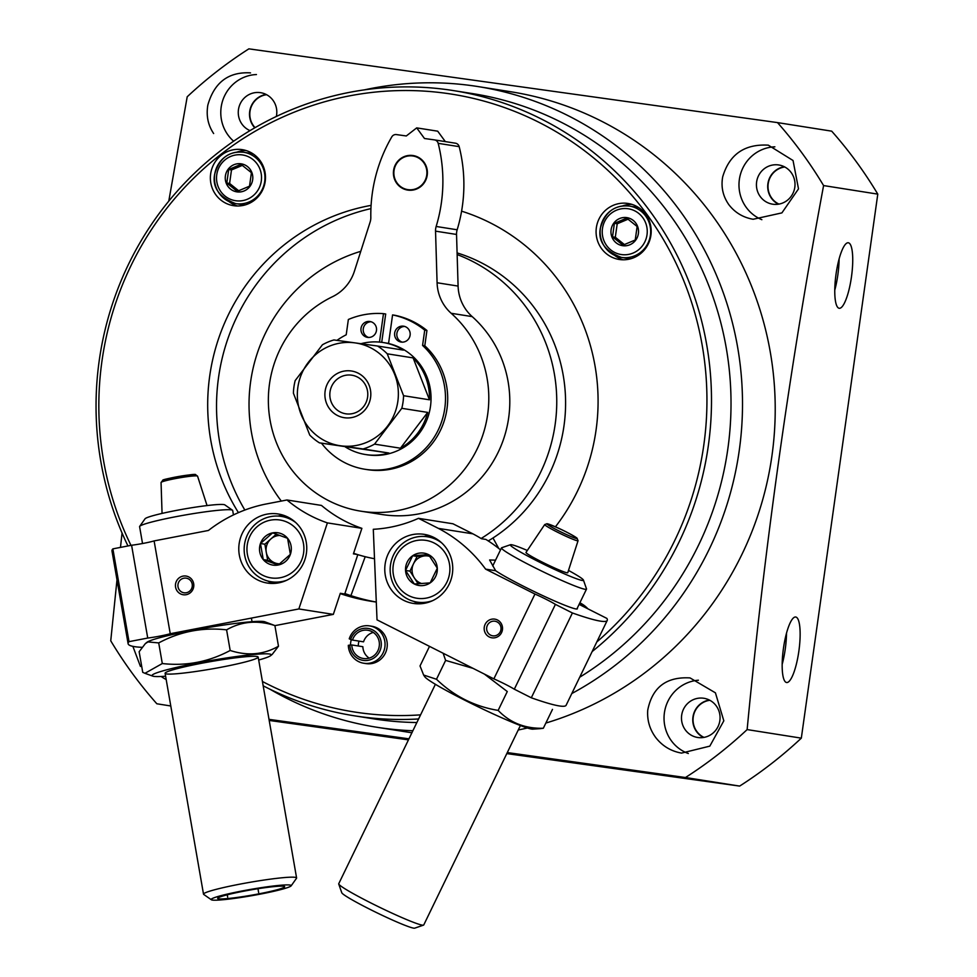 <?xml version="1.0" encoding="UTF-8"?>
<svg xmlns="http://www.w3.org/2000/svg" width="977" height="977" viewBox="0 0 977 977"><rect width="100%" height="100%" fill="white"/><g stroke="black" fill="none" stroke-linecap="round" stroke-linejoin="round"><path stroke-width="1.47" d="M364.629 89.823A324.303 315.082 99 0 1 477.777 86.538L510.482 91.704A324.303 315.082 99 0 1 774.7 390.544A324.303 315.082 99 0 1 545.85 723.053M527.421 727.987A324.303 315.082 99 0 1 518.237 729.99M411.891 732.774A324.303 315.082 99 0 1 409.339 732.384L376.633 727.218A324.303 315.082 99 0 1 270.006 689.237M477.777 86.538A324.303 315.082 99 0 1 738.6 353.149A324.303 315.082 99 0 1 571.801 693.536M412.88 730.747A324.303 315.082 99 0 1 376.633 727.218M358.266 645.98A18.893 18.355 99 0 1 358.974 641.107M350.523 645.015A18.893 18.355 99 0 1 351.293 639.691M506.794 753.597L739.65 786.082A429.892 417.655 -81 0 0 801.323 738.148L877.786 194.13A429.892 417.655 -81 0 0 831.696 131.162L777.497 122.601A429.892 417.655 99 0 1 823.587 185.569C789.892 366.387 764.405 547.731 747.136 729.587A429.892 417.655 99 0 1 685.463 777.521L507.295 752.571M777.497 122.601L248.879 48.85A429.892 417.655 99 0 0 187.205 96.784L168.777 201.128M122.064 533.039L120.476 547.401M116.996 579.788L110.743 640.802A429.892 417.655 99 0 0 156.833 703.77L170.78 705.98M269.005 719.353L408.96 738.832M250.527 72.921L250.063 72.848C228.313 71.797 214.244 82.556 207.832 105.101C206.086 115.75 208.028 125.215 213.645 133.531M728.866 204.706C735.009 212.644 743.094 217.492 753.133 219.263L781.893 212.888L798.502 188.879L793.043 160.509L768.313 145.158C744.523 143.827 729.318 154.403 722.687 176.874C720.879 186.961 722.931 196.23 728.866 204.706M655.799 737.623C662.43 746.074 671.004 751.228 681.531 753.096L709.815 746.135L723.823 720.818L715.42 692.827L690.031 677.916C666.363 676.572 652.27 687.332 647.739 710.169C647.018 720.232 649.705 729.379 655.799 737.623M132.872 646.359L140.456 666.448M269.2 720.44L408.459 739.87M739.65 786.082L685.463 777.521M801.323 738.148L747.136 729.587M839.145 308.268A33.071 7.828 -82.1 0 1 836.007 274.378A33.071 7.828 -82.1 0 1 848.317 242.772A33.071 7.828 -82.1 0 1 851.504 276.601A33.071 7.828 -82.1 0 1 839.182 308.28A33.071 7.828 -82.1 0 1 839.145 308.268M786.558 682.508A33.071 7.828 -82.1 0 1 783.407 648.618A33.071 7.828 -82.1 0 1 795.73 617.012A33.071 7.828 -82.1 0 1 798.905 650.853A33.071 7.828 -82.1 0 1 786.583 682.52A33.071 7.828 -82.1 0 1 786.558 682.508M877.786 194.13L823.587 185.569M127.963 545.96A316.511 307.511 99 0 1 99.214 360.684A316.511 307.511 99 0 1 453.133 90.543L472.66 93.621A316.511 307.511 99 0 1 725.716 344.991A316.511 307.511 99 0 1 579.715 677.208M416.861 722.528A316.511 307.511 99 0 1 373.947 718.901L354.419 715.811A316.511 307.511 99 0 1 263.167 685.805M453.133 90.543A316.511 307.511 99 0 1 702.023 322.557A316.511 307.511 99 0 1 592.16 651.549M418.596 718.962A316.511 307.511 99 0 1 354.419 715.811M130.979 545.374A312.725 303.835 99 0 1 101.962 361.05A312.725 303.835 99 0 1 551.7 129.159A312.725 303.835 99 0 1 596.788 641.974M420.574 714.859A312.725 303.835 99 0 1 262.422 681.482M349.864 645.04A16.169 15.705 99 0 0 372.249 658.962A16.169 15.705 99 0 0 376.011 632.217A16.169 15.705 99 0 0 350.645 639.483L349.241 638.824A18.893 18.355 99 0 1 369.636 625.903L371.846 626.257A18.893 18.355 99 0 1 387.026 647.788A18.893 18.355 99 0 1 365.948 663.591L363.737 663.236A18.893 18.355 99 0 1 348.325 645.321L351.805 644.954L362.858 646.701A14.166 13.763 99 0 0 369.086 658.058M210.653 173.857A28.345 27.539 99 0 1 242.345 149.664A28.345 27.539 99 0 1 265.133 181.954A28.345 27.539 99 0 1 233.503 205.659A28.345 27.539 99 0 1 210.653 173.857M579.862 602.821A28.345 27.539 99 0 1 587.934 608.842M596.361 227.665A28.345 27.539 99 0 1 628.064 203.472A28.345 27.539 99 0 1 650.841 235.762A28.345 27.539 99 0 1 619.223 259.467A28.345 27.539 99 0 1 596.361 227.665M238.437 512.632A200.773 195.058 99 0 1 209.701 376.084A200.773 195.058 99 0 1 371.089 205.378M461.596 211.166A200.773 195.058 99 0 1 555.437 526.811M376.292 602.04A200.773 195.058 99 0 1 371.578 601.356A200.773 195.058 99 0 1 340.228 593.613M244.848 510.043A200.773 195.058 99 0 1 218.543 377.476A200.773 195.058 99 0 1 370.93 208.614M376.011 602.003A200.773 195.058 99 0 1 344.893 593.552M457.089 252.909A158.25 153.755 99 0 1 564.657 385.573A158.25 153.755 99 0 1 488.256 540.928M281.315 501.079A158.25 153.755 99 0 1 250.613 381.799A158.25 153.755 99 0 1 360.769 251.321M457.138 254.557A158.25 153.755 99 0 1 556.182 387.979A158.25 153.755 99 0 1 481.111 538.51M374.509 558.722A158.25 153.755 99 0 1 353.601 553.3M761.852 219.678A37.798 36.723 99 0 1 739.357 179.499A37.798 36.723 99 0 1 774.871 146.831M756.625 181.917A19.845 19.271 99 0 1 778.816 164.979A19.845 19.271 99 0 1 794.765 187.584A19.845 19.271 99 0 1 772.624 204.181A19.845 19.271 99 0 1 756.625 181.917M778.4 204.193A19.845 19.271 99 0 1 784.311 166.749M778.925 204.095A19.528 18.978 99 0 1 784.787 166.994M688.321 753.511A37.798 36.723 99 0 1 664.409 712.795A37.798 36.723 99 0 1 698.421 680.212M681.677 715.213A19.845 19.271 99 0 1 703.867 698.274A19.845 19.271 99 0 1 719.817 720.879A19.845 19.271 99 0 1 697.676 737.476A19.845 19.271 99 0 1 681.677 715.213M703.452 737.488A19.845 19.271 99 0 1 709.363 700.045M703.977 737.391A19.528 18.978 99 0 1 709.839 700.289M233.625 141.189A37.798 36.723 99 0 1 221.156 107.214A37.798 36.723 99 0 1 256.438 74.545M250.014 130.613A19.845 19.271 99 0 1 260.615 92.681A19.845 19.271 99 0 1 276.344 116.458M254.765 127.804A19.845 19.271 99 0 1 266.11 94.451M255.046 127.645A19.528 18.978 99 0 1 266.587 94.696M166.188 679.528A37.798 36.723 99 0 1 161.181 676.487M786.509 633.206A33.071 7.828 -82.1 0 1 782.162 664.421M839.109 258.966A33.071 7.828 -82.1 0 1 834.761 290.181M622.41 205.988A28.345 27.539 99 0 1 631.887 204.376M623.131 259.797A28.345 27.539 99 0 1 614.618 255.339M631.142 258.661A25.988 25.243 99 0 1 627.319 258.355L621.36 257.415C604.91 251.04 597.9 241.319 600.33 228.252C604.897 212.046 614.606 204.657 629.457 206.086A25.988 25.243 99 0 1 650.34 235.689A25.988 25.243 99 0 1 621.36 257.415A25.988 25.243 99 0 1 600.403 228.264A25.988 25.243 99 0 1 629.457 206.086L635.429 207.026A25.988 25.243 99 0 1 639.153 207.918M611.101 229.742A14.166 13.763 99 0 1 630.177 218.579A14.166 13.763 99 0 1 635.563 240.318A14.166 13.763 99 0 1 611.101 229.742M626.709 218.152L614.399 223.318L612.506 236.825L622.923 245.166L635.233 240L637.126 226.493L626.709 218.152M579.337 603.92L579.642 603.969A25.988 25.243 99 0 1 583.367 604.861M236.703 152.18A28.345 27.539 99 0 1 246.167 150.556M237.423 205.988A28.345 27.539 99 0 1 228.911 201.518M245.422 204.852A25.988 25.243 99 0 1 241.612 204.547L235.64 203.607C219.202 197.232 212.192 187.499 214.61 174.443C219.178 158.237 228.887 150.849 243.749 152.278A25.988 25.243 99 0 1 264.633 181.881A25.988 25.243 99 0 1 235.64 203.607A25.988 25.243 99 0 1 214.696 174.456A25.988 25.243 99 0 1 243.749 152.278L249.721 153.218A25.988 25.243 99 0 1 253.434 154.11M225.394 175.933A14.166 13.763 99 0 1 244.47 164.771A14.166 13.763 99 0 1 249.856 186.497A14.166 13.763 99 0 1 225.394 175.933M241.001 164.344L228.691 169.51L226.786 183.017L237.203 191.345L249.526 186.18L251.419 172.685L241.001 164.344M628.089 219.19L617.208 223.77L615.302 237.264L612.506 236.825M617.208 223.77L614.399 223.318M615.302 237.264L624.437 244.58M242.381 165.382L231.488 169.949L229.595 183.456L226.786 183.017M231.488 169.949L228.691 169.51M229.595 183.456L238.73 190.771M369.636 625.903A18.893 18.355 99 0 1 384.816 647.433A18.893 18.355 99 0 1 363.737 663.236M350.645 639.483L352.489 640.082A14.166 13.763 99 0 1 379.186 646.542A14.166 13.763 99 0 1 351.805 644.954M352.489 640.082L363.542 641.828A14.166 13.763 99 0 1 373.129 632.473M498.734 548.439L492.994 537.973M495.559 560.151L489.611 559.98L495.632 570.715L485.606 569.127A141.726 137.684 -81 0 0 438.392 528.386L418.486 518.335A132.274 128.512 -81 0 1 373.299 529.29L377.024 619.858L493.861 678.868A17.012 1.197 -154.1 0 1 514.317 689.2L531.305 697.786A226.749 16.011 -154.1 0 0 566.147 705.211L607.242 620.407A226.749 16.011 25.9 0 0 606.888 618.417L579.105 604.384M500.529 549.892A141.726 137.684 -81 0 0 485.899 539.426L481.478 538.73A141.726 137.684 -81 0 0 472.88 533.833L438.392 528.386M500.261 631.789A7.401 7.193 -81 0 0 494.985 621.225A7.401 7.193 -81 0 0 486.729 627.417A7.401 7.193 -81 0 0 500.261 631.789M495.632 570.715A47.238 3.334 25.9 0 0 541.05 594.822A47.238 3.334 25.9 0 0 577.175 608.94A47.238 3.334 25.9 0 0 577.236 608.244M607.242 620.407A226.749 16.011 25.9 0 1 572.412 612.97L555.412 604.384A17.012 1.197 25.9 0 0 534.956 594.053L485.606 569.127M472.88 533.833L452.962 523.782L418.486 518.335M501.567 632.62A9.452 9.184 -81 0 0 492.799 619.052A9.452 9.184 -81 0 0 485.679 633.731A9.452 9.184 -81 0 0 501.567 632.62M388.37 553.532A34.952 33.963 99 0 1 424.213 534.358A34.952 33.963 99 0 1 452.314 574.183A34.952 33.963 99 0 1 413.32 603.42A34.952 33.963 99 0 1 388.37 553.532M534.956 594.053L493.861 678.868M572.412 612.97L531.305 697.786M555.412 604.384L514.317 689.2M423.969 536.434A34.952 33.963 99 0 1 429.88 535.775M419.145 603.81A34.952 33.963 99 0 1 413.723 601.368M568.492 570.421A40.631 2.87 -154.1 0 1 583.428 580.069A40.631 2.87 -154.1 0 1 545.618 565.158A40.631 2.87 -154.1 0 1 510.495 544.714A40.631 2.87 -154.1 0 1 511.545 544.726A40.631 2.87 -154.1 0 1 527.324 550.466M567.771 572.681A23.204 1.636 -154.1 0 1 546.155 564.047A23.204 1.636 -154.1 0 1 525.992 552.432L544.714 524.564A18.526 1.307 -154.1 0 0 560.81 533.833A18.526 1.307 -154.1 0 0 578.054 540.721L567.771 572.681M583.428 580.069L586.505 588.85A47.238 3.334 -154.1 0 1 586.505 589.107A47.238 3.334 -154.1 0 1 542.54 571.508A47.238 3.334 -154.1 0 1 501.482 547.902A47.238 3.334 -154.1 0 1 501.702 547.743L510.495 544.714M520.411 725.508L423.749 924.963A47.238 3.334 -154.1 0 1 423.542 925.121A47.238 3.334 -154.1 0 1 379.784 907.364A47.238 3.334 -154.1 0 1 338.726 884.014A47.238 3.334 -154.1 0 1 338.726 883.758L435.388 684.303M423.542 925.121L414.737 928.15A40.631 2.87 -154.1 0 1 377.11 912.872A40.631 2.87 -154.1 0 1 341.803 892.807L338.726 884.014M430.185 582.878L414.297 584.002L405.54 570.434L412.66 555.742L428.537 554.618L437.305 568.187L430.185 582.878A16.365 15.901 99 0 1 405.54 570.434A16.365 15.901 99 0 1 428.537 554.618A16.365 15.901 99 0 1 430.185 582.878M446.892 582.17A29.286 28.455 99 0 1 397.651 585.65A29.286 28.455 99 0 1 419.719 540.11A29.286 28.455 99 0 1 446.892 582.17M432.726 600.611A33.071 32.131 99 0 1 417.142 602.113A33.071 32.131 99 0 1 390.568 564.437A33.071 32.131 99 0 1 427.462 536.788A33.071 32.131 99 0 1 441.824 543.004M421.808 583.587A14.166 13.763 99 0 1 413.515 563.778L409.961 571.13L418.144 583.806M413.515 563.778A14.166 13.763 99 0 1 425.019 555.876L417.081 556.438L413.515 563.778M429.269 555.571L425.019 555.876A14.166 13.763 99 0 1 429.917 556.438M417.081 556.438L412.66 555.742M409.961 571.13L405.54 570.434M443.143 653.247L445.622 660.403L473.039 668.353M484.36 674.069L507.283 691.545L498.148 710.401C474.529 706.518 453.975 696.125 436.487 679.259L423.627 675.034L420.025 665.948L429.159 647.092M540.513 728.634L532.831 729.147A60.464 4.274 -154.1 0 1 495.852 715.115A60.464 4.274 -154.1 0 1 440.517 687.295A60.464 4.274 -154.1 0 1 424.824 676.805L423.615 675.046M540.513 728.622L543.334 728.244C525.186 728.769 510.128 722.821 498.148 710.401M436.487 679.259L445.622 660.403M543.334 728.244L552.481 709.387M350.914 595.628L365.203 556.707M357.24 554.472L353.405 553.874L361.881 528.337A132.274 128.512 -81 0 1 321.457 505.427L286.982 499.98L265.06 504.205A141.726 137.684 -81 0 0 208.431 530.462L154.11 540.916A17.012 1.331 -9.9 0 1 131.59 545.251L112.88 548.866A226.749 17.794 -9.9 0 0 111.964 550.906L128.109 643.709A226.749 17.794 170.1 0 0 141.934 647.324M178.022 586.835A7.401 7.193 -81 0 0 192.213 586.591A7.401 7.193 -81 0 0 186.265 578.164A7.401 7.193 -81 0 0 178.022 586.835M357.802 554.655L344.747 593.992L340.326 593.295L333.328 614.386L298.852 608.952L327.393 522.89A132.274 128.512 -81 0 1 286.982 499.98M298.852 608.952L170.242 633.719A17.012 1.331 170.1 0 1 147.735 638.054L129.013 641.657A226.749 17.794 170.1 0 0 128.109 643.709M274.903 625.646L333.328 614.386M175.579 587.14A9.452 9.184 -81 0 0 190.552 592.563A9.452 9.184 -81 0 0 187.755 576.491A9.452 9.184 -81 0 0 175.579 587.14M306.228 542.076A34.952 33.963 99 0 1 267.319 583.049A34.952 33.963 99 0 1 239.218 543.224A34.952 33.963 99 0 1 278.213 513.987A34.952 33.963 99 0 1 306.228 542.076M170.242 633.719L154.11 540.916M129.013 641.657L112.88 548.866M147.735 638.054L131.59 545.251M361.881 528.337L327.393 522.89M273.145 583.452A34.952 33.963 99 0 1 267.71 580.997M277.969 516.064A34.952 33.963 99 0 1 283.88 515.404M283.745 886.286A34.012 2.675 170.1 0 0 248.268 890.352A34.012 2.675 170.1 0 0 217.749 898.156A34.012 2.675 170.1 0 0 251.639 895.176A34.012 2.675 170.1 0 0 284.551 886.53A34.012 2.675 170.1 0 0 283.745 886.286M233.454 514.916L232.685 510.482A47.238 3.713 170.1 0 0 232.489 510.226L224.869 504.901A40.631 3.187 170.1 0 0 223.892 504.596A40.631 3.187 170.1 0 0 181.514 509.469A40.631 3.187 170.1 0 0 145.06 518.775L139.687 526.371A47.238 3.713 170.1 0 0 139.601 526.676L142.532 543.53M232.489 510.226A47.238 3.713 170.1 0 0 231.354 509.872A47.238 3.713 170.1 0 0 182.076 515.538A47.238 3.713 170.1 0 0 139.687 526.371M291.134 885.858L296.507 878.274A47.238 3.713 170.1 0 0 296.593 877.957A47.238 3.713 170.1 0 0 295.274 877.346A47.238 3.713 170.1 0 0 244.177 883.342A47.238 3.713 170.1 0 0 203.509 894.15A47.238 3.713 170.1 0 0 203.704 894.419L211.325 899.744A40.631 3.187 170.1 0 0 251.736 895.689A40.631 3.187 170.1 0 0 291.134 885.858A40.631 3.187 170.1 0 0 290.071 885.064A40.631 3.187 170.1 0 0 244.568 890.499A40.631 3.187 170.1 0 0 211.325 899.744M257.965 888.728L258.624 892.502M227.262 894.785L227.665 897.118M260.456 543.517L272.62 532.868L287.58 538.29L290.377 554.362L278.213 565.011L263.253 559.589L260.456 543.517A16.365 15.901 99 0 1 287.58 538.29A16.365 15.901 99 0 1 278.213 565.011A16.365 15.901 99 0 1 260.456 543.517L264.877 544.213L267.674 560.285L279.031 564.401M247.389 554.338A29.286 28.455 99 0 1 285.101 521.327A29.286 28.455 99 0 1 293.772 571.154A29.286 28.455 99 0 1 247.389 554.338M286.725 580.24A33.071 32.131 99 0 1 271.142 581.742A33.071 32.131 99 0 1 244.653 555.168A33.071 32.131 99 0 1 281.461 516.418A33.071 32.131 99 0 1 295.823 522.646M279.837 563.802A14.166 13.763 99 0 1 270.959 538.889L264.877 544.213M276.369 534.15L270.959 538.889A14.166 13.763 99 0 1 280.106 535.469M267.674 560.285L263.253 559.589M272.302 654.285L278.482 646.212C263.668 654.688 247.56 656.117 230.181 650.474C208.858 661.881 186.228 666.241 162.304 663.542L144.975 673.3L142.74 672.347L139.149 651.72L145.329 643.635L147.991 641.926L158.714 642.915C180.037 631.496 202.666 627.149 226.591 629.847C241.404 621.36 257.513 619.931 274.891 625.573L264.901 621.824A60.464 4.751 170.1 0 0 209.97 627.234A60.464 4.751 170.1 0 0 148.797 641.254A60.464 4.751 170.1 0 0 146.868 642.353L145.317 643.623M258.685 660.025A60.464 4.751 170.1 0 0 270.763 655.579A60.464 4.751 170.1 0 0 223.684 658.4A60.464 4.751 170.1 0 0 154.451 673.739A60.464 4.751 170.1 0 0 152.73 676.108A60.464 4.751 170.1 0 0 165.601 676.218M166.957 671.871A47.238 3.713 170.1 0 0 165.198 672.982A47.238 3.713 170.1 0 0 212.278 668.854A47.238 3.713 170.1 0 0 257.989 656.849A47.238 3.713 170.1 0 0 216.088 660.684A47.238 3.713 170.1 0 0 166.957 671.871M278.482 646.212L274.891 625.573M162.304 663.542L158.714 642.915M230.181 650.474L226.591 629.847M427.218 175.164A17.476 16.988 -81 0 0 413.124 155.551A17.476 16.988 -81 0 0 393.621 170.169A17.476 16.988 -81 0 0 407.665 190.075A17.476 16.988 -81 0 0 427.218 175.164M407.727 190.088A17.476 16.988 99 0 1 393.682 170.486A17.476 16.988 99 0 1 413.173 155.551M434.545 139.906L455.392 143.192A4.726 4.592 -81 0 1 459.178 146.648A151.166 146.868 -81 0 1 457.163 229.778A14.166 13.763 -81 0 0 456.54 234.456L458.091 286.078A42.512 41.303 -81 0 0 472.184 316.609A113.381 110.157 -81 0 1 499.308 449.872A113.381 110.157 -81 0 1 381.897 514.5L360.892 511.191A113.381 110.157 -81 0 1 269.359 415.481A113.381 110.157 -81 0 1 332.449 296.727A42.512 41.303 -81 0 0 354.407 271.227L370.136 222.023A14.166 13.763 -81 0 0 370.82 217.346A151.166 146.868 -81 0 1 391.801 136.865A4.726 4.592 -81 0 1 396.393 134.582L406.298 135.962L416.703 127.877L437.708 131.187L445.329 141.604M457.163 229.778L436.157 226.469A151.166 146.868 -81 0 0 438.185 143.338A4.726 4.592 -81 0 0 434.386 139.882L424.482 138.502L416.703 127.877M436.157 226.469A14.166 13.763 -81 0 0 435.534 231.146L437.085 282.756A42.512 41.303 -81 0 0 451.179 313.287A113.381 110.157 -81 0 1 478.303 446.55A113.381 110.157 -81 0 1 360.892 511.191M385.976 342.988A56.69 55.078 99 0 1 387.197 343.171A56.69 55.078 99 0 1 388.565 343.403A56.69 55.078 -81 0 0 387.417 343.208A56.69 55.078 -81 0 0 387.307 343.183M401.803 408.313L374.545 444.132A56.69 55.078 99 0 1 363.065 448.956L319.455 442.862A56.69 55.078 99 0 1 309.746 435.083L293.405 393.194A56.69 55.078 99 0 1 293.943 386.843A56.69 55.078 99 0 1 295.176 380.59L322.434 344.771A56.69 55.078 99 0 1 333.926 339.947L355.091 342.89A51.964 50.486 99 0 1 394.769 374.667A51.964 50.486 99 0 1 387.539 426.119A51.964 50.486 99 0 1 340.619 445.805A51.964 50.486 99 0 1 300.94 414.04A51.964 50.486 99 0 1 308.17 362.577A51.964 50.486 99 0 1 355.091 342.89L377.525 346.029A56.69 55.078 99 0 1 387.246 353.808L403.574 395.709A56.69 55.078 99 0 1 401.803 408.313L427.694 412.404A56.69 55.078 -81 0 1 400.436 448.211L427.694 412.404M325.121 391.179A23.619 22.947 99 0 1 362.064 375.681A23.619 22.947 99 0 1 356.373 416.19A23.619 22.947 99 0 1 325.121 391.179M429.465 399.801A56.69 55.078 -81 0 0 413.124 357.9L429.465 399.801L403.574 395.709M377.525 346.029L403.403 350.12A56.69 55.078 -81 0 0 383.216 342.536A56.69 55.078 -81 0 0 360.965 343.709M345.345 446.953A56.69 55.078 -81 0 0 365.532 454.537A56.69 55.078 -81 0 0 388.944 453.035L319.455 442.862M363.065 448.956L388.944 453.035M374.545 444.132L400.436 448.211M387.246 353.808L413.124 357.9M383.216 342.536L384.767 342.78A56.69 55.078 99 0 1 430.332 407.372A56.69 55.078 99 0 1 367.083 454.781L365.532 454.537M379.479 342.084L383.485 313.654A78.416 76.194 -81 0 0 348.362 319.491L346.212 334.793A71.333 69.306 -81 0 0 336.943 340.375M321.482 443.192A71.333 69.306 -81 0 0 365.019 469.278A71.333 69.306 -81 0 0 438.673 429.074A71.333 69.306 -81 0 0 422.577 345.443L424.726 330.153A78.416 76.194 -81 0 0 392.571 314.924L388.553 343.525M376.475 330.507A8.036 7.804 -81 0 0 370.002 321.506A8.036 7.804 -81 0 0 361.038 328.211A8.036 7.804 -81 0 0 367.499 337.37A8.036 7.804 -81 0 0 376.475 330.507M410.108 335.209A8.036 7.804 -81 0 0 403.635 326.196A8.036 7.804 -81 0 0 394.684 332.913A8.036 7.804 -81 0 0 401.132 342.06A8.036 7.804 -81 0 0 410.108 335.209M381.714 342.329L385.695 313.996L383.485 313.654M365.019 469.278L367.23 469.619A71.333 69.306 -81 0 0 440.883 429.428A71.333 69.306 -81 0 0 424.787 345.797L422.577 345.443M424.787 345.797L426.937 330.495L424.726 330.153M426.937 330.495A78.416 76.194 -81 0 0 394.781 315.266L392.571 314.924M404.734 326.452A8.036 7.804 -81 0 0 402.255 342.158M371.089 321.763A8.036 7.804 -81 0 0 368.61 337.456M394.024 170.523A17.012 16.524 99 0 1 420.623 159.373A17.012 16.524 99 0 1 416.52 188.537A17.012 16.524 99 0 1 394.024 170.523M330.018 391.875A19.528 18.978 99 0 1 351.854 375.205A19.528 18.978 99 0 1 367.547 397.456A19.528 18.978 99 0 1 345.76 413.796A19.528 18.978 99 0 1 330.018 391.875M602.467 228.545A23.143 22.483 99 0 1 638.665 213.352A23.143 22.483 99 0 1 633.096 253.055A23.143 22.483 99 0 1 602.467 228.545M216.76 174.724A23.143 22.483 99 0 1 252.958 159.544A23.143 22.483 99 0 1 247.376 199.235A23.143 22.483 99 0 1 216.76 174.724M547.608 523.88A16.658 1.172 -154.1 0 1 572.693 535.384A16.658 1.172 -154.1 0 1 565.952 534.321A16.658 1.172 -154.1 0 1 547.608 523.88M161.058 482.504L162.854 480.232C160.863 479.438 196.56 473.063 195.595 474.675L197.562 476.165A18.526 1.453 170.1 0 0 197.049 475.933A18.526 1.453 170.1 0 0 177.106 478.266A18.526 1.453 170.1 0 0 161.058 482.504L162.06 513.401M194.973 474.688A16.658 1.307 170.1 0 0 172.599 477.643A16.658 1.307 170.1 0 0 165.186 480.855M459.178 146.648L438.185 143.338M456.54 234.456L435.534 231.146M458.091 286.078L437.085 282.756M472.184 316.609L451.179 313.287M501.482 547.902L492.738 565.964M586.505 589.107L576.87 609.001M578.054 540.721L576.98 538.095C567.955 532.331 557.989 527.543 547.071 523.709L544.714 524.564M417.142 602.113L424.494 603.273M427.462 536.788L434.802 537.948M165.101 673.3L203.509 894.15M251.394 618.087L252.029 621.714M258.184 657.106L296.593 877.957M197.562 476.165L207.051 505.573M271.142 581.742L278.494 582.903M281.461 516.418L288.801 517.578M270.763 655.579L272.314 654.297M152.73 676.108L144.975 673.312M455.465 143.204L434.472 139.894"/></g></svg>
